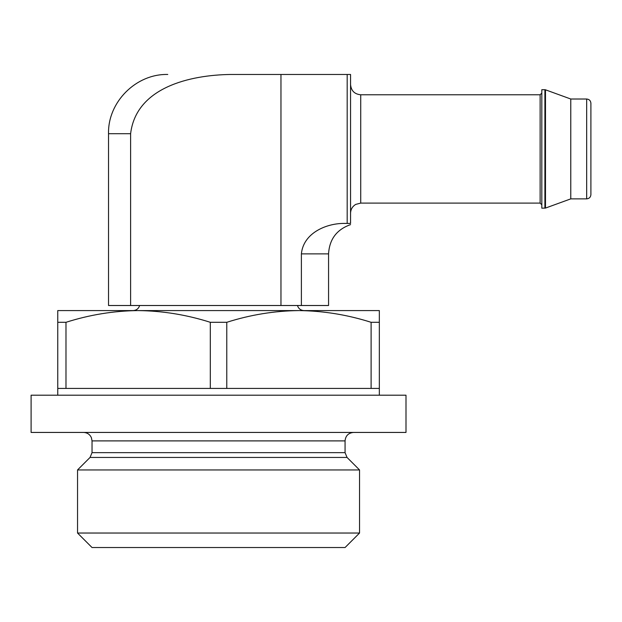 <?xml version="1.0" encoding="UTF-8"?>
<svg xmlns="http://www.w3.org/2000/svg" width="622" height="622" viewBox="0 0 622 622"><rect width="100%" height="100%" fill="white"/><g stroke="black" fill="none" stroke-linecap="round" stroke-linejoin="round"><path stroke-width="0.93" d="M57.76 322.305L65.986 322.305C89.677 314.755 113.725 310.844 138.154 310.58L57.76 310.58L57.76 395.203M210.314 322.305L226.773 322.305C250.464 314.755 274.52 310.844 298.941 310.58L138.154 310.58C162.552 310.868 186.608 314.771 210.314 322.305L210.314 388.431L57.76 388.431M65.986 322.305L65.986 388.431M226.773 322.305L226.773 388.431L210.314 388.431M371.109 388.431L379.334 388.431L379.334 322.305L371.109 322.305L371.109 388.431L226.773 388.431M301.39 305.503L301.39 253.877L328.564 253.877L328.564 305.503L108.531 305.503L108.531 133.707L130.612 133.707C136.148 87.29 190.2 74.974 230.7 74.469L350.559 74.469L350.559 223.415L347.185 223.415L347.185 74.469M130.612 305.503L130.612 133.707L130.612 305.503M301.39 253.877C303.396 232.923 326.293 223.492 343.608 223.415L347.185 223.415M541.816 93.09L540.121 94.777L360.721 94.777C354.548 94.179 351.166 90.796 350.559 84.623M544.903 89.7L541.816 89.7L541.816 208.183L545.486 208.075L545.486 89.809L544.903 89.7L544.903 208.183M545.486 89.809L570.778 99.015L570.778 198.869L545.486 208.075M570.778 99.015L586.67 99.015C589.236 99.263 590.651 100.671 590.9 103.244L590.9 194.639C590.651 197.213 589.236 198.62 586.67 198.869L586.67 99.015M297.464 305.503C298.498 308.675 300.683 310.37 304.018 310.58L298.941 310.58C323.339 310.868 347.395 314.771 371.109 322.305M138.154 310.58L133.077 310.58C136.412 310.37 138.597 308.675 139.631 305.503M379.334 322.305L379.334 310.58L298.941 310.58M405.995 432.438L31.1 432.438L31.1 395.203L405.995 395.203L405.995 432.438M347.045 457.442L90.05 457.442L77.54 469.944L359.547 469.944L347.045 457.442L345.062 452.653L345.062 440.897C345.56 435.758 348.382 432.943 353.521 432.438M359.547 469.944L359.547 533.038L77.54 533.038L77.54 469.944M359.547 533.038L345.062 547.531L92.033 547.531L77.54 533.038M280.965 305.503L280.965 74.469M360.721 94.777L360.721 203.099L355.753 204.397C352.425 206.411 350.699 209.365 350.559 213.26M540.121 94.777L540.121 203.099L541.816 204.793M345.062 440.897L92.033 440.897L91.411 437.725C89.871 434.374 87.251 432.609 83.566 432.438M345.062 452.653L92.033 452.653L92.033 440.897M108.531 133.707C107.715 102.055 136.109 73.653 167.769 74.469M328.564 253.877C329.411 239.245 336.743 229.495 350.559 224.612M360.721 203.099L540.121 203.099M570.778 198.869L586.67 198.869M379.334 388.431L379.334 395.203M90.05 457.442L92.033 452.653"/></g></svg>
